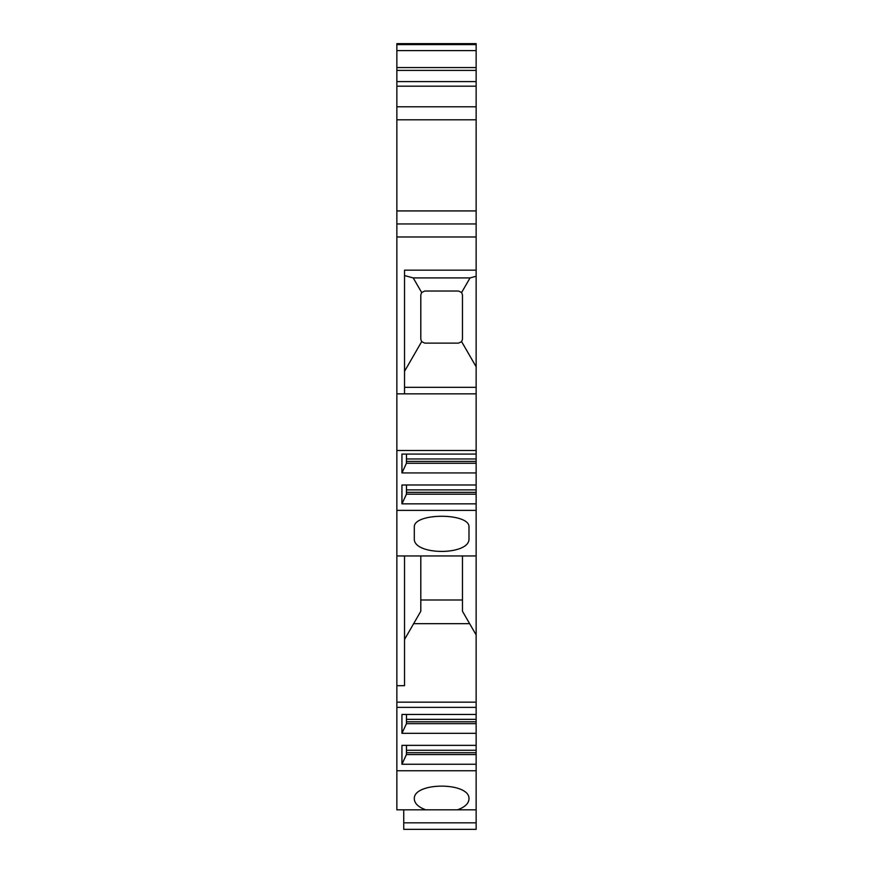 <?xml version="1.0" encoding="UTF-8"?>
<svg xmlns="http://www.w3.org/2000/svg" width="873" height="873" viewBox="0 0 873 873"><rect width="100%" height="100%" fill="white"/><g stroke="black" fill="none" stroke-linecap="round" stroke-linejoin="round"><path stroke-width="1.31" d="M403.752 809.817L403.752 829.35L476.145 829.35L403.752 829.35L476.145 829.35L476.145 809.817L457.561 809.817C464.927 807.099 468.736 803.487 468.987 798.981C470.307 781.848 412.984 781.848 414.304 798.981L414.304 798.981C414.555 803.487 418.353 807.099 425.718 809.817L396.855 809.817L396.855 43.65L476.145 43.65L476.145 44.599L396.855 44.599M404.537 555.948L404.537 685.676L396.855 685.676M396.855 106.779L476.145 106.779L476.145 44.599M476.145 106.779L476.145 210.928L396.855 210.928M406.491 458.958L476.145 458.958L476.145 210.928M476.145 458.958L476.145 555.948L396.855 555.948M406.491 719.341L476.145 719.341L476.145 555.948M476.145 719.341L476.145 809.817M414.304 526.517C414.817 512.833 468.594 512.866 468.987 526.517L468.987 538.576C470.307 555.697 412.984 555.697 414.304 538.576L414.304 526.517M476.145 510.378L396.855 510.378M476.145 770.761L396.855 770.761M476.145 270.172L404.537 270.172L404.537 393.854M476.145 236.976L396.855 236.976M476.145 723.662L406.447 723.662L401.94 733.32L476.145 733.32M401.94 733.32L401.94 714.452L476.145 714.452M476.145 707.359L396.855 707.359M476.145 754.578L406.447 754.578L401.94 764.246L476.145 764.246M401.94 764.246L401.94 745.367L476.145 745.367M476.145 463.268L406.447 463.268L401.94 472.937L476.145 472.937M401.94 472.937L401.94 454.069L476.145 454.069M476.145 450.49L396.855 450.49M476.145 494.194L406.447 494.194L401.94 503.852L476.145 503.852M401.94 503.852L401.94 484.984L476.145 484.984M476.145 70.397L396.855 70.397M476.145 223.957L396.855 223.957M476.145 393.854L396.855 393.854M476.145 702.143L396.855 702.143M425.718 809.817L457.561 809.817M403.752 822.835L476.145 822.835M420.808 599.991L462.472 599.991M406.491 484.984L406.447 494.194M406.491 492.328L476.145 492.328M406.491 454.069L406.447 463.268M406.491 461.413L476.145 461.413M406.491 745.367L406.447 754.578M406.491 752.712L476.145 752.712M406.491 714.452L406.447 723.662M406.491 721.796L476.145 721.796M404.537 639.451L420.808 611.264L420.808 555.948M462.472 555.948L462.472 611.264L476.145 634.944M421.659 292.51L424.714 291.036L458.565 291.036L461.621 292.51L462.472 294.943L462.472 339.215L461.621 341.649L458.565 343.122L424.714 343.122L421.659 341.649L420.808 339.215L420.808 294.943L421.659 292.51L413.224 277.909L404.537 275.573M476.145 276.272L470.056 277.909L461.621 292.51M470.056 277.909L413.224 277.909M461.621 341.649L476.145 366.791M404.537 371.309L421.659 341.649M476.145 50.612L396.855 50.612M476.145 67.559L396.855 67.559M476.145 81.604L396.855 81.604M476.145 86.187L396.855 86.187M476.145 119.797L396.855 119.797M406.491 489.873L476.145 489.873M406.491 750.267L476.145 750.267M469.63 623.671L413.649 623.671M476.145 387.339L404.537 387.339"/></g></svg>
